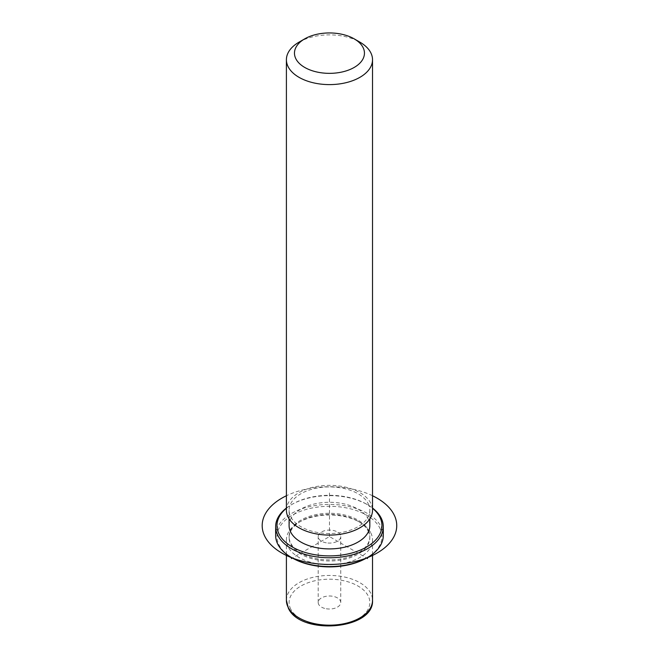 <?xml version="1.0" encoding="UTF-8"?>
<svg xmlns="http://www.w3.org/2000/svg" width="659" height="659" viewBox="0 0 659 659"><rect width="100%" height="100%" fill="white"/><g stroke="black" fill="none" stroke-linecap="round" stroke-linejoin="round"><path stroke-width="0.49" stroke-dasharray="3.29 2.47" d="M326.296 542.835A11.269 6.508 180 0 1 318.198 536.591A11.269 6.508 180 0 1 332.638 530.347A11.269 6.508 180 0 1 340.736 536.591A11.269 6.508 180 0 1 326.296 542.835M370.786 532.884A43.057 24.861 180 0 1 372.524 539.886A43.057 24.861 180 0 1 335.588 564.491A43.057 24.861 180 0 1 288.148 546.879A43.057 24.861 180 0 1 286.401 539.886A43.057 24.861 180 0 1 299.013 522.307A43.057 24.861 180 0 1 359.913 522.307A43.057 24.861 180 0 1 370.786 532.884M368.2 531.121A40.372 23.304 180 0 1 369.831 537.686A40.372 23.304 180 0 1 335.209 560.76A40.372 23.304 180 0 1 290.726 544.252A40.372 23.304 180 0 1 289.095 537.686A40.372 23.304 180 0 1 300.916 521.203A40.372 23.304 180 0 1 358.01 521.203A40.372 23.304 180 0 1 368.2 531.121M368.2 530.025A40.372 23.304 180 0 1 369.831 536.591A40.372 23.304 180 0 1 335.209 559.656A40.372 23.304 180 0 1 290.726 543.148A40.372 23.304 180 0 1 289.095 536.591A40.372 23.304 180 0 1 323.726 513.518A40.372 23.304 180 0 1 368.2 530.025M289.095 525.602A40.372 23.304 180 0 1 323.726 502.529A40.372 23.304 180 0 1 368.2 519.037A40.372 23.304 180 0 1 369.831 525.602M368.2 503.657A40.372 23.304 180 0 1 369.831 510.223A40.372 23.304 180 0 1 335.209 533.288A40.372 23.304 180 0 1 290.726 516.78A40.372 23.304 180 0 1 289.095 510.223A40.372 23.304 180 0 1 323.726 487.149A40.372 23.304 180 0 1 368.2 503.657M286.401 510.223A43.057 24.861 180 0 1 323.338 485.609A43.057 24.861 180 0 1 370.786 503.221A43.057 24.861 180 0 1 372.524 510.223M299.013 42.16A43.057 24.861 180 0 1 359.913 42.16M326.296 608.759A11.269 6.508 0 0 0 340.736 602.507A11.269 6.508 0 0 0 332.638 596.263A11.269 6.508 0 0 0 318.198 602.507A11.269 6.508 0 0 0 326.296 608.759M379.823 528.057A52.481 30.298 180 0 1 366.577 558.016L329.467 536.591L292.357 558.016A52.481 30.298 180 0 1 279.111 545.117A52.481 30.298 180 0 1 314.689 507.512A52.481 30.298 180 0 1 379.823 528.057M275.643 535.487A53.824 31.08 180 0 1 321.814 504.728A53.824 31.08 180 0 1 381.116 526.739A53.824 31.08 180 0 1 383.291 535.487M286.401 508.278A52.481 30.298 180 0 1 292.357 504.176A52.481 30.298 180 0 1 366.577 504.176A52.481 30.298 180 0 1 372.524 508.278M286.401 508.056A53.824 31.08 180 0 1 291.402 504.728A53.824 31.08 180 0 1 367.524 504.728A53.824 31.08 180 0 1 372.524 508.056M329.467 536.591L329.467 492.635M372.524 495.749A67.284 38.848 0 0 0 286.401 495.749M290.726 609.073A40.372 23.304 180 0 1 318.099 580.151A40.372 23.304 180 0 1 368.2 595.95A40.372 23.304 180 0 1 340.835 624.872A40.372 23.304 180 0 1 290.726 609.073M286.401 600.316A43.057 24.861 180 0 1 323.338 575.702A43.057 24.861 180 0 1 370.786 593.314A43.057 24.861 180 0 1 372.524 600.316M300.916 521.203L299.013 522.307M358.01 521.203L359.913 522.307M369.831 536.591L369.831 537.686M289.095 536.591L289.095 537.686M369.831 510.223L369.831 518.872M289.095 510.223L289.095 518.872M340.736 602.507L340.736 536.591M318.198 602.507L318.198 536.591M372.524 539.886L372.524 554.137M286.401 539.886L286.401 554.137M292.357 504.176L291.402 504.728M366.577 504.176L367.524 504.728"/><path stroke-width="0.99" d="M369.831 518.872L369.831 525.602A40.372 23.304 180 0 1 335.209 548.667A40.372 23.304 180 0 1 290.726 532.159A40.372 23.304 180 0 1 289.095 525.602L289.095 518.872M354.204 38.865L359.913 42.16A43.057 24.861 180 0 1 370.786 52.745A43.057 24.861 180 0 1 372.524 59.738L372.524 510.223A43.057 24.861 180 0 1 335.588 534.828A43.057 24.861 180 0 1 288.148 517.216A43.057 24.861 180 0 1 286.401 510.223L286.401 59.738A43.057 24.861 180 0 1 299.013 42.16L304.722 38.865A34.985 20.198 180 0 1 354.204 38.865A34.985 20.198 180 0 1 363.035 47.464A34.985 20.198 180 0 1 339.319 72.531A34.985 20.198 180 0 1 295.891 58.84A34.985 20.198 180 0 1 304.722 38.865M372.524 59.738A43.057 24.861 180 0 1 335.588 84.352A43.057 24.861 180 0 1 288.148 66.74A43.057 24.861 180 0 1 286.401 59.738M367.524 558.56L366.577 558.016A52.481 30.298 180 0 1 292.357 558.016L291.402 558.56M372.524 508.056A53.824 31.08 180 0 1 381.116 517.949A53.824 31.08 180 0 1 383.291 526.698L383.291 535.487A53.824 31.08 180 0 1 367.524 557.465A53.824 31.08 180 0 1 291.402 557.465A53.824 31.08 180 0 1 277.818 544.235A53.824 31.08 180 0 1 275.643 535.487L275.643 526.698A53.824 31.08 180 0 1 286.401 508.056M372.524 508.278A52.481 30.298 180 0 1 379.823 517.068A52.481 30.298 180 0 1 344.237 554.672A52.481 30.298 180 0 1 279.111 534.128A52.481 30.298 180 0 1 286.401 508.278M383.291 526.698A53.824 31.08 180 0 1 337.12 557.456A53.824 31.08 180 0 1 277.818 535.446A53.824 31.08 180 0 1 275.643 526.698M286.401 495.749A67.284 38.848 0 0 0 281.887 553.066A67.284 38.848 0 0 0 377.039 553.066A67.284 38.848 0 0 0 377.039 498.13A67.284 38.848 0 0 0 372.524 495.749M372.524 554.137L372.524 600.316A43.057 24.861 180 0 1 335.588 624.921A43.057 24.861 180 0 1 288.148 607.31A43.057 24.861 180 0 1 286.401 600.316L286.401 554.137M372.524 600.316C374.254 629.889 300.158 635.63 288.329 608.092L286.401 600.316M366.577 558.016L367.524 557.465M292.357 558.016L291.402 557.465"/></g></svg>
